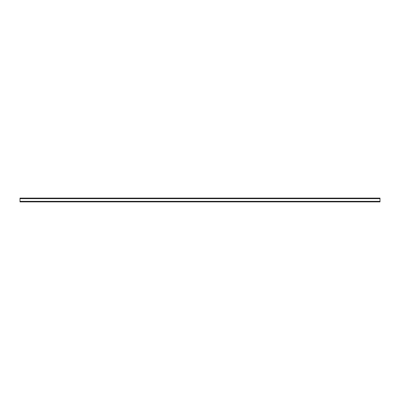 <?xml version="1.0" encoding="UTF-8"?>
<svg xmlns="http://www.w3.org/2000/svg" width="400" height="400" viewBox="0 0 400 400"><rect width="100%" height="100%" fill="white"/><g stroke="black" fill="none" stroke-linecap="round" stroke-linejoin="round"><path stroke-width="0.6" d="M20 201.35L20 198.11L380 198.11L380 201.89L20 201.89L20 201.35L380 201.35M20 198.65L380 198.65"/></g></svg>
